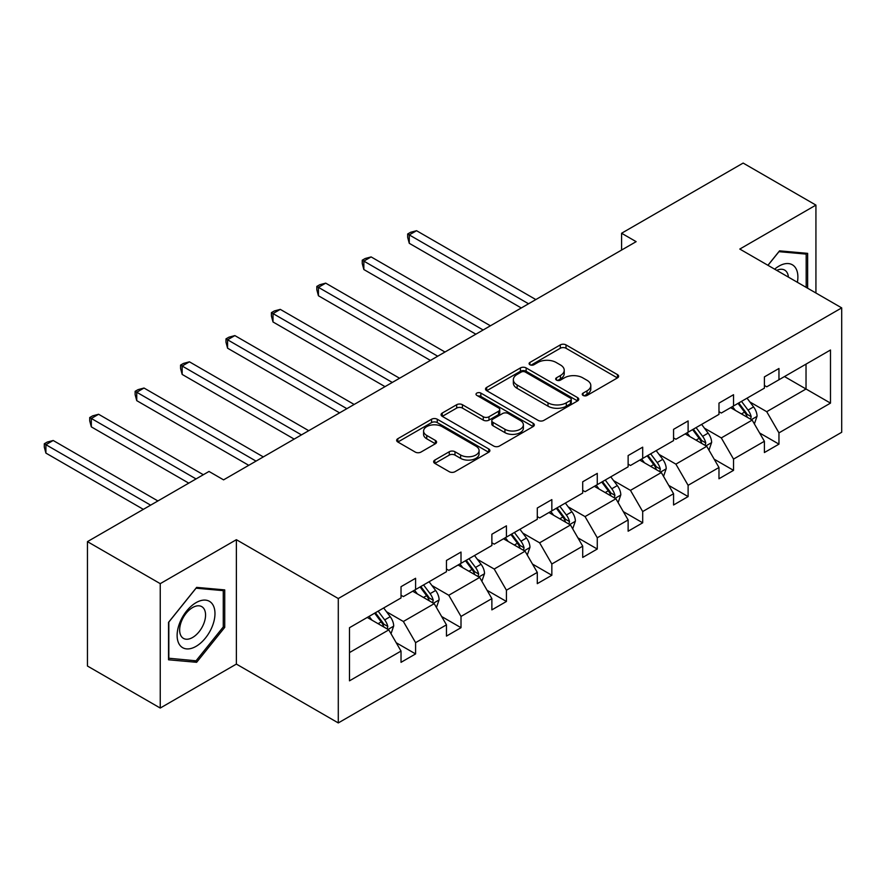 <?xml version="1.0" encoding="UTF-8"?>
<svg xmlns="http://www.w3.org/2000/svg" width="886" height="886" viewBox="0 0 886 886"><rect width="100%" height="100%" fill="white"/><g stroke="black" fill="none" stroke-linecap="round" stroke-linejoin="round"><path stroke-width="1.33" d="M583.088 395.433A2.824 1.628 0 0 0 587.086 395.433L617.453 377.901A4.042 2.337 0 0 0 618.638 376.251A4.042 2.337 0 0 0 617.453 374.601L566.01 344.898A4.042 2.337 0 0 0 560.295 344.898L529.928 362.429A2.824 1.628 0 0 0 529.097 363.592A2.824 1.628 0 0 0 529.928 364.744A2.824 1.628 0 0 0 533.926 364.744L537.857 362.474A12.936 7.465 0 0 1 556.153 362.474L560.439 364.954A12.936 7.465 0 0 1 564.227 370.226A12.936 7.465 0 0 1 560.439 375.509L556.508 377.779A2.824 1.628 0 0 0 555.677 378.931A2.824 1.628 0 0 0 556.508 380.094A2.824 1.628 0 0 0 560.506 380.094L564.437 377.824A12.936 7.465 0 0 1 582.733 377.824L587.019 380.293A12.936 7.465 0 0 1 590.807 385.576A12.936 7.465 0 0 1 587.019 390.859L583.088 393.118A2.824 1.628 0 0 0 582.257 394.281A2.824 1.628 0 0 0 583.088 395.433L583.088 393.118M434.827 460.078A4.042 2.337 0 0 0 433.653 461.728A4.042 2.337 0 0 0 434.827 463.378L449.268 471.706A4.042 2.337 0 0 0 454.983 471.706L488.707 452.237A4.042 2.337 0 0 0 489.892 450.586A4.042 2.337 0 0 0 488.707 448.936L437.263 419.233A4.042 2.337 0 0 0 431.548 419.233L397.825 438.703A4.042 2.337 0 0 0 396.64 440.353A4.042 2.337 0 0 0 397.825 442.003L415.257 452.07A4.042 2.337 0 0 0 420.972 452.07L435.403 443.742A4.042 2.337 0 0 0 436.588 442.092A4.042 2.337 0 0 0 435.403 440.442L426.753 435.447A10.809 6.246 0 0 1 423.586 431.028A10.809 6.246 0 0 1 430.264 425.269A10.809 6.246 0 0 1 442.048 426.62L475.915 446.167A10.809 6.246 0 0 1 479.082 450.586A10.809 6.246 0 0 1 472.404 456.356A10.809 6.246 0 0 1 460.62 454.994L454.983 451.738A4.042 2.337 0 0 0 449.268 451.738L434.827 460.078L434.827 463.378M236.374 539.696L160.244 583.652L87.448 541.634L87.448 666.028L160.244 708.047L236.374 664.09L338.286 722.932L338.286 598.537L236.374 539.696L236.374 664.09M815.928 293.011L815.928 205.098L739.799 249.055L841.7 307.885L338.286 598.537M815.928 205.098L743.144 163.068L621.584 233.251L621.584 250.062M87.448 541.634L209.007 471.452L223.571 479.858L636.137 241.656L621.584 233.251M538.145 420.385A4.042 2.337 0 0 0 543.86 420.385L577.583 400.915A4.042 2.337 0 0 0 578.768 399.265A4.042 2.337 0 0 0 577.583 397.615L526.14 367.923A4.042 2.337 0 0 0 520.425 367.923L486.702 387.392A4.042 2.337 0 0 0 485.517 389.043A4.042 2.337 0 0 0 486.702 390.693L538.145 420.385M477.975 396.042A2.824 1.628 0 0 1 480.843 396.441L480.843 393.085L533.139 423.275A4.042 2.337 0 0 1 534.324 424.926A4.042 2.337 0 0 1 533.139 426.576L499.416 446.046A4.042 2.337 0 0 1 493.701 446.046L442.258 416.342L442.258 413.042A4.042 2.337 0 0 0 441.073 414.692A4.042 2.337 0 0 0 442.258 416.342M442.258 413.042L456.689 404.714A4.042 2.337 0 0 1 462.414 404.714L483.269 416.763A4.042 2.337 0 0 0 488.983 416.763L498.563 411.237A4.042 2.337 0 0 0 499.748 409.587A4.042 2.337 0 0 0 498.563 407.937L476.845 395.389A2.824 1.628 0 0 1 476.015 394.237A2.824 1.628 0 0 1 477.764 392.731A2.824 1.628 0 0 1 480.843 393.085M160.244 583.652L160.244 708.047M349.494 627.698L401.026 597.95L401.026 586.687L415.589 578.281L415.589 589.544L446.455 571.725L446.455 560.461L461.008 552.056L461.008 563.319L491.874 545.499L491.874 534.236L506.427 525.83L506.427 537.093L537.293 519.274L537.293 508.01L551.845 499.604L551.845 510.868L582.711 493.048L582.711 481.785L597.275 473.379L597.275 484.642L628.13 466.822L628.13 455.57L642.693 447.164L642.693 458.427L673.559 440.608L673.559 429.345L688.112 420.939L688.112 432.202L718.978 414.382L718.978 403.119L733.53 394.713L733.53 405.976L764.396 388.157L764.396 376.893L778.96 368.487L778.96 379.751L830.492 350.003L830.492 403.119L778.96 432.877L778.96 444.141L764.396 452.536L764.396 441.272L733.53 459.092L733.53 470.355L718.978 478.761L718.978 467.498L688.112 485.318L688.112 496.581L673.559 504.987L673.559 493.724L642.693 511.543L642.693 522.806L628.13 531.212L628.13 519.949L597.275 537.769L597.275 549.032L582.711 557.438L582.711 546.175L551.845 563.994L551.845 575.258L537.293 583.652L537.293 572.4L506.427 590.209L506.427 601.472L491.874 609.878L491.874 598.615L461.008 616.434L461.008 627.698L446.455 636.104L446.455 624.84L415.589 642.66L415.589 653.923L401.026 662.329L401.026 651.066L349.494 680.825L349.494 627.698M338.286 722.932L841.7 432.279L841.7 307.885M412.677 591.217L434.218 603.665L403.363 621.485L386.506 611.75M403.363 621.485L415.589 642.66M434.218 603.665L446.455 624.84M401.026 595.259L403.363 596.599L415.589 589.544M458.095 565.002L479.647 577.439L448.781 595.259L431.925 585.524M448.781 595.259L461.008 616.434M479.647 577.439L491.874 598.615M446.455 569.033L448.781 570.374L461.008 563.319M503.514 538.777L525.066 551.214L494.2 569.033L477.344 559.299M494.2 569.033L506.427 590.209M525.066 551.214L537.293 572.4M491.874 542.808L494.2 544.159L506.427 537.093M548.943 512.551L570.484 524.988L539.618 542.808L522.773 533.084M539.618 542.808L551.845 563.994M570.484 524.988L582.711 546.175M537.293 516.582L539.618 517.933L551.845 510.868M594.362 486.325L615.903 498.763L585.048 516.582L568.192 506.858M585.048 516.582L597.275 537.769M615.903 498.763L628.13 519.949M582.711 490.357L585.048 491.708L597.275 484.642M639.781 460.1L661.321 472.548L630.467 490.368L613.61 480.633M630.467 490.368L642.693 511.543M661.321 472.548L673.559 493.724M628.13 464.142L630.467 465.482L642.693 458.427M685.199 433.885L706.751 446.322L675.885 464.142L659.029 454.407M675.885 464.142L688.112 485.318M706.751 446.322L718.978 467.498M673.559 437.917L675.885 439.257L688.112 432.202M730.618 407.66L752.17 420.097L721.304 437.917L704.448 428.182M721.304 437.917L733.53 459.092M752.17 420.097L764.396 441.272M718.978 411.691L721.304 413.031L733.53 405.976M784.487 376.561L806.027 388.998L766.722 411.691L749.877 401.967M766.722 411.691L778.96 432.877M830.492 403.119L806.027 388.998L806.027 364.124L830.492 350.003M764.396 385.465L766.722 386.817L778.96 379.751M349.494 652.583L388.799 629.88L367.258 617.442M388.799 629.88L401.026 651.066M759.59 432.955L778.96 444.141M714.171 459.181L733.53 470.355M668.753 485.406L688.112 496.581M623.334 511.632L642.693 522.806M577.905 537.846L597.275 549.032M532.486 564.072L551.845 575.258M487.067 590.298L506.427 601.472M441.649 616.523L461.008 627.698M396.23 642.749L415.589 653.923M807.633 288.216L807.633 253.352L779.536 250.849L767.918 265.291M224.734 627.354L224.734 589.888L196.637 587.374L168.539 622.337L168.539 659.793L196.637 662.307L224.734 627.354L223.272 626.513M584.217 395.832L587.019 394.215A12.936 7.465 0 0 0 590.807 388.932L590.807 385.576M564.227 370.226L564.227 373.593A12.936 7.465 0 0 1 560.439 378.876L557.637 380.493M617.398 377.934L566.01 348.264A4.042 2.337 0 0 0 560.295 348.264L531.057 365.143M577.528 400.948L526.14 371.278A4.042 2.337 0 0 0 520.425 371.278L486.757 390.726M570.44 400.428A2.824 1.628 0 0 0 571.271 399.265A2.824 1.628 0 0 0 570.44 398.113L525.287 372.042A2.824 1.628 0 0 0 521.278 372.042L517.136 374.435A12.936 7.465 0 0 0 513.348 379.717A12.936 7.465 0 0 0 517.136 385L548.002 402.82A12.936 7.465 0 0 0 566.298 402.82L570.44 400.428L570.44 403.783A2.824 1.628 0 0 0 571.271 402.632L571.271 399.265M513.348 379.717L513.348 383.084A12.936 7.465 0 0 0 517.136 388.356L517.136 385M570.44 403.783L566.298 406.176A12.936 7.465 0 0 1 548.002 406.176L517.136 388.356M442.313 416.376L456.689 408.081L456.689 404.714M499.748 409.587L499.748 412.942A4.042 2.337 0 0 1 498.563 414.593L488.983 420.119A4.042 2.337 0 0 1 483.269 420.119L462.414 408.081A4.042 2.337 0 0 0 456.689 408.081M480.843 396.441L533.095 426.609M504.92 429.256A10.809 6.246 0 0 0 516.704 430.607A10.809 6.246 0 0 0 523.382 424.848A10.809 6.246 0 0 0 520.215 420.429L508.276 413.54A4.042 2.337 0 0 0 502.561 413.54L492.993 419.067A4.042 2.337 0 0 0 491.808 420.717A4.042 2.337 0 0 0 492.993 422.367L504.92 429.256L504.92 432.623A10.809 6.246 0 0 0 516.704 433.974A10.809 6.246 0 0 0 523.382 428.204L523.382 424.848M491.808 420.717L491.808 424.084A4.042 2.337 0 0 0 492.993 425.734L492.993 422.367M504.92 432.623L492.993 425.734M479.082 450.586L479.082 453.942A10.809 6.246 0 0 1 472.404 459.712A10.809 6.246 0 0 1 460.62 458.361L454.983 455.105A4.042 2.337 0 0 0 449.268 455.105L434.882 463.4M423.586 431.028L423.586 434.395A10.809 6.246 0 0 0 426.753 438.814L426.753 435.447M435.347 443.764L426.753 438.814M488.651 452.27L437.263 422.6A4.042 2.337 0 0 0 431.548 422.6L397.869 442.036M193.669 660.591L196.637 662.307M754.385 423.929L757.054 416.198A10.909 6.302 -120 0 0 753.576 406.907L747.042 398.179M735.314 410.362L732.478 406.585M535.831 299.568L416.553 230.703L409.266 234.901L409.266 243.307L521.278 307.974M750.553 419.167L751.173 416.664A10.909 6.302 -120 0 0 748.05 410.096L741.504 401.369M738.769 402.953L745.968 412.555A5.56 3.212 60 0 1 746.976 414.238L751.173 416.664M738.016 403.385L744.55 412.112A10.909 6.302 60 0 1 747.275 417.273M409.266 243.307L407.671 237.337L407.671 233.982L528.554 303.776M407.671 233.982L410.583 232.298L416.553 230.703M708.955 450.154L711.635 442.424A10.909 6.302 -120 0 0 708.158 433.132L701.623 424.405M689.895 436.588L687.06 432.811M490.412 325.793L371.123 256.918L363.847 261.126L363.847 269.532L475.86 334.199M705.134 445.392L705.743 442.889A10.909 6.302 -120 0 0 702.62 436.322L696.086 427.595M693.35 429.178L700.549 438.78A5.56 3.212 60 0 1 701.557 440.464L705.743 442.889M692.597 429.61L699.132 438.337A10.909 6.302 60 0 1 701.845 443.487M363.847 269.532L362.252 263.563L362.252 260.196L483.136 329.991M362.252 260.196L365.154 258.524L371.123 256.918M663.536 476.38L666.217 468.639A10.909 6.302 -120 0 0 662.739 459.347L656.194 450.631M644.476 462.813L641.641 459.026M444.993 352.019L325.705 283.143L318.428 287.352L318.428 295.758L430.43 360.425M659.716 471.618L660.325 469.104A10.909 6.302 -120 0 0 657.202 462.547L650.667 453.82M647.932 455.393L655.131 465.006A5.56 3.212 60 0 1 656.138 466.689L660.325 469.104M647.168 455.836L653.713 464.563A10.909 6.302 60 0 1 656.426 469.713M318.428 295.758L316.823 289.788L316.823 286.422L437.717 356.216M316.823 286.422L319.735 284.738L325.705 283.143M797.389 282.302A26.768 15.45 120 0 0 774.652 269.178M788.407 277.119A18.318 10.577 120 0 0 784.675 270.108A18.318 10.577 120 0 0 776.734 270.385M767.974 265.324L778.96 251.668L806.182 254.105L806.182 287.385M804.377 253.064L806.182 254.105M212.441 625.97A26.768 15.45 120 0 0 205.519 600.121A26.768 15.45 120 0 0 179.659 623.046A26.768 15.45 120 0 0 186.592 648.895A26.768 15.45 120 0 0 212.441 625.97M203.824 623.522A18.318 10.577 120 0 0 201.764 606.644A18.318 10.577 120 0 0 181.386 621.518A18.318 10.577 120 0 0 183.446 638.385A18.318 10.577 120 0 0 203.824 623.522M168.827 658.376L168.827 622.072L196.05 588.204L223.272 590.641L223.272 626.934L196.05 660.801L168.539 658.209M221.467 589.6L223.272 590.641M618.118 502.595L620.798 494.864A10.909 6.302 -120 0 0 617.309 485.572L610.775 476.845M599.058 489.039L596.223 485.251M399.575 378.244L280.286 309.369L273.01 313.578L273.01 321.972L385.011 386.639M614.297 497.832L614.906 495.329A10.909 6.302 -120 0 0 611.783 488.773L605.249 480.046M602.513 481.619L609.701 491.221A5.56 3.212 60 0 1 610.72 492.915L614.906 495.329M601.749 482.062L608.283 490.789A10.909 6.302 60 0 1 611.008 495.938M273.01 321.972L271.404 316.014L271.404 312.647L392.299 382.442M271.404 312.647L274.317 310.964L280.286 309.369M572.699 528.82L575.379 521.09A10.909 6.302 -120 0 0 571.891 511.798L565.357 503.071M553.628 515.264L550.793 511.477M354.156 404.459L234.868 335.595L227.58 339.792L227.58 348.198L339.593 412.865M568.878 524.058L569.488 521.555A10.909 6.302 -120 0 0 566.364 514.987L559.819 506.271M557.095 507.844L564.282 517.446A5.56 3.212 60 0 1 565.29 519.141L569.488 521.555M556.33 508.287L562.865 517.014A10.909 6.302 60 0 1 565.589 522.164M227.58 348.198L225.985 342.229L225.985 338.873L346.869 408.667M225.985 338.873L228.898 337.189L234.868 335.595M527.281 555.046L529.95 547.315A10.909 6.302 -120 0 0 526.472 538.024L519.938 529.296M508.21 541.49L505.374 537.702M308.727 430.685L189.438 361.82L182.162 366.018L182.162 374.424L294.174 439.091M523.449 550.284L524.058 547.781A10.909 6.302 -120 0 0 520.935 541.213L514.401 532.486M511.665 534.07L518.864 543.672A5.56 3.212 60 0 1 519.872 545.355L524.058 547.781M510.912 534.513L517.446 543.229A10.909 6.302 60 0 1 520.16 548.39M182.162 374.424L180.567 368.454L180.567 365.098L301.45 434.893M180.567 365.098L183.48 363.415L189.438 361.82M481.851 581.271L484.531 573.541A10.909 6.302 -120 0 0 481.054 564.249L474.508 555.522M462.791 567.704L459.956 563.928M263.308 456.91L144.019 388.035L136.743 392.243L136.743 400.649L248.756 465.316M478.03 576.509L478.639 574.006A10.909 6.302 -120 0 0 475.516 567.439L468.982 558.712M466.246 560.295L473.445 569.897A5.56 3.212 60 0 1 474.453 571.581L478.639 574.006M465.482 560.727L472.028 569.454A10.909 6.302 60 0 1 474.741 574.604M136.743 400.649L135.137 394.68L135.137 391.313L256.032 461.108M135.137 391.313L138.05 389.641L144.019 388.035M436.433 607.497L439.113 599.756A10.909 6.302 -120 0 0 435.635 590.475L429.09 581.748M417.372 593.93L414.537 590.154M203.326 474.73L98.601 414.26L91.324 418.469L91.324 426.875L188.773 483.136M432.612 602.735L433.221 600.221A10.909 6.302 -120 0 0 430.098 593.664L423.563 584.937M420.828 586.51L428.027 596.123A5.56 3.212 60 0 1 429.034 597.806L433.221 600.221M420.064 586.953L426.609 595.68A10.909 6.302 60 0 1 429.322 600.83M91.324 426.875L89.719 420.905L89.719 417.539L196.05 478.927M89.719 417.539L92.631 415.866L98.601 414.26M391.014 633.723L393.694 625.981A10.909 6.302 -120 0 0 390.205 616.689L383.671 607.962M371.943 620.156L369.119 616.368M157.907 500.955L53.182 440.486L45.906 444.694L45.906 453.1L143.355 509.361M387.193 628.96L387.802 626.446A10.909 6.302 -120 0 0 384.679 619.89L378.145 611.163M375.409 612.735L382.597 622.337A5.56 3.212 60 0 1 383.616 624.032L387.802 626.446M374.645 613.178L381.179 621.906A10.909 6.302 60 0 1 383.904 627.055M45.906 453.1L44.3 447.131L44.3 443.764L150.631 505.153M44.3 443.764L47.213 442.081L53.182 440.486M587.019 394.215L587.019 390.859M556.508 380.094L556.508 377.779M560.439 378.876L560.439 375.509M529.928 364.744L529.928 362.429M560.295 348.264L560.295 344.898M566.01 348.264L566.01 344.898M617.453 377.901L617.453 374.601M486.702 390.693L486.702 387.392M520.425 371.278L520.425 367.923M526.14 371.278L526.14 367.923M577.583 400.915L577.583 397.615M548.002 406.176L548.002 402.82M566.298 406.176L566.298 402.82M462.414 408.081L462.414 404.714M483.269 420.119L483.269 416.763M488.983 420.119L488.983 416.763M498.563 414.593L498.563 411.237M533.139 426.576L533.139 423.275M449.268 455.105L449.268 451.738M454.983 455.105L454.983 451.738M460.62 458.361L460.62 454.994M435.403 443.742L435.403 440.442M397.825 442.003L397.825 438.703M431.548 422.6L431.548 419.233M437.263 422.6L437.263 419.233M488.707 452.237L488.707 448.936M751.383 419.643L756.987 416.409M748.05 410.096L753.576 406.907M741.449 413.906L744.55 412.112M705.965 445.868L711.569 442.635M702.62 436.322L708.158 433.132M696.031 440.132L699.132 438.337M660.535 472.094L666.15 468.849M657.202 462.547L662.739 459.347M650.601 466.357L653.713 464.563M615.117 498.309L620.721 495.075M611.783 488.773L617.309 485.572M605.182 492.583L608.283 490.789M569.698 524.534L575.302 521.3M566.364 514.987L571.891 511.798M559.764 518.797L562.865 517.014M524.279 550.76L529.883 547.526M520.935 541.213L526.472 538.024M514.345 545.023L517.446 543.229M478.861 576.985L484.465 573.751M475.516 567.439L481.054 564.249M468.927 571.248L472.028 569.454M433.431 603.211L439.035 599.977M430.098 593.664L435.635 590.475M423.497 597.474L426.609 595.68M388.013 629.437L393.617 626.192M384.679 619.89L390.205 616.689M378.078 623.7L381.179 621.906"/></g></svg>
